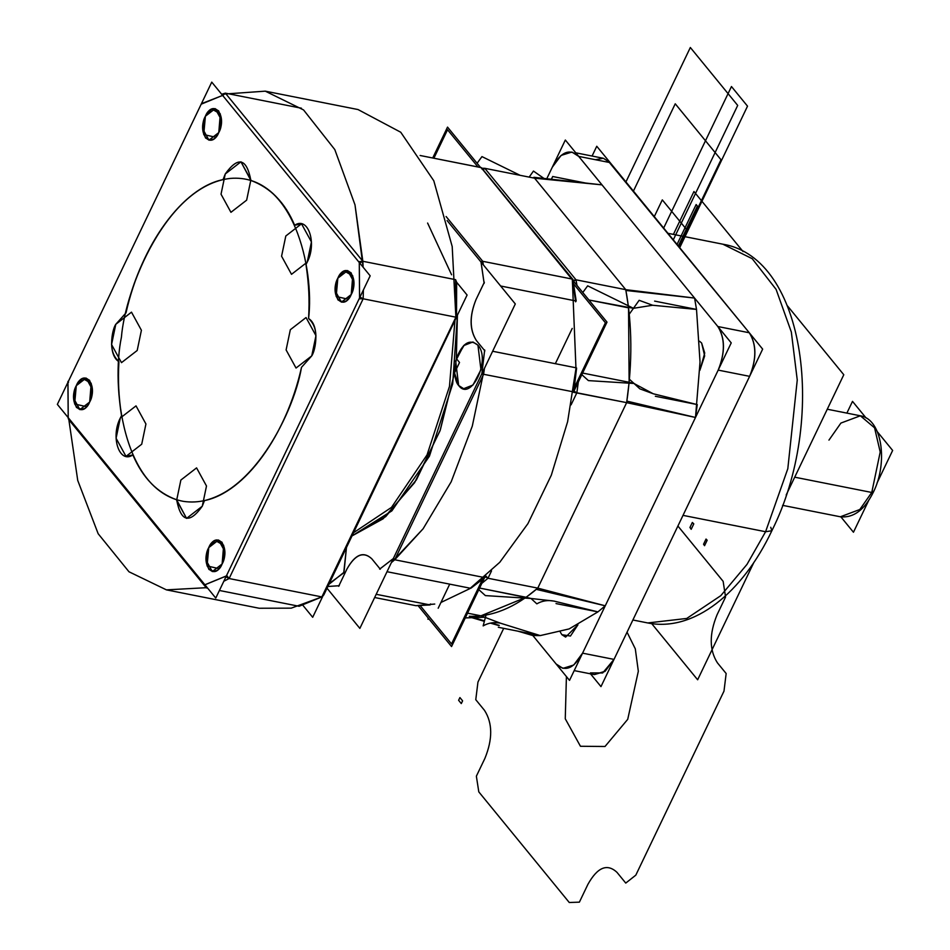 <?xml version="1.0" encoding="UTF-8"?>
<svg xmlns="http://www.w3.org/2000/svg" width="950" height="950" viewBox="0 0 950 950"><rect width="100%" height="100%" fill="white"/><g stroke="black" fill="none" stroke-linecap="round" stroke-linejoin="round"><path stroke-width="1.43" d="M765.593 531.727L683.014 515.363L765.593 531.727L787.811 468.718L797.252 380.012L791.338 332.049L776.091 289.382L752.222 258.697L722.855 244.197L752.222 258.697L776.091 289.382L791.338 332.049L797.252 380.012L787.811 468.718L765.593 531.727L683.014 515.363L765.593 531.727L787.811 468.718L797.252 380.012L791.338 332.049L776.091 289.382L752.222 258.697L722.855 244.197L667.957 233.308L722.855 244.197C806.312 257.889 826.939 421.23 771.851 530.753L765.593 531.727L787.811 468.718L797.252 380.012L791.338 332.049L776.091 289.382L752.222 258.697L722.855 244.197C806.312 257.889 826.939 421.23 771.851 530.753L765.593 531.727L771.851 530.753L765.593 531.727L746.997 564.383L720.812 595.662L686.755 618.45L647.781 622.951L686.755 618.45L720.812 595.662L746.997 564.383L765.593 531.727L746.997 564.383L720.812 595.662L686.755 618.45L647.781 622.951L686.755 618.45L720.812 595.662L746.997 564.383L765.593 531.727M786.196 494.962L843.79 374.739L787.408 305.805M743.078 251.584L693.951 191.52L673.408 234.389M753.92 562.317L697.644 679.784L651.7 623.616M770.723 527.262L771.851 530.753C742.639 592.658 694.023 632.296 647.781 622.951L632.878 619.994L647.781 622.951C694.023 632.296 742.639 592.658 771.851 530.753M590.52 673.835L600.97 686.613L762.66 349.125L596.766 146.264L592.076 156.037M590.437 672.909L602.692 672.956L614.009 659.395L582.564 653.161L573.753 665L562.934 668.361L573.753 665L582.564 653.161L614.009 659.395L749.621 376.343L614.009 659.395L582.564 653.161L695.495 417.466L626.644 402.646L695.495 417.466L605.257 605.803L695.495 417.466L700.031 361.986L696.516 309.415L694.569 298.062L717.844 326.527L749.289 332.761L607.299 159.968L749.289 332.761C756.639 344.316 756.758 358.839 749.621 376.343L614.009 659.395L604.841 671.508L594.344 674.595L574.216 670.605L594.367 674.595L605.197 671.222L614.009 659.395L582.564 653.161C573.859 668.729 565.048 672.339 556.154 664.014L532.867 635.55L569.525 680.378L731.227 342.891L565.333 140.03L731.227 342.891L569.525 680.378L731.227 342.891L565.333 140.03L731.227 342.891L569.525 680.378L532.867 635.55L540.241 635.597L569.121 628.924L597.942 611.883L605.257 605.803L582.564 653.161L718.188 370.108L695.495 417.466L697.264 404.581L695.495 417.466L626.644 402.646L629.126 382.28L628.544 307.848L588.905 299.998L633.448 308.311L652.614 305.247L639.148 300.307L629.256 314.189M560.31 632.071L561.889 634.707L560.31 632.071L561.889 634.707L570.451 636.037L577.933 624.827L565.618 637.094L577.933 624.827M546.773 178.743L552.283 167.248L561.094 155.42L571.924 152.047L561.094 155.42L552.283 167.248L546.773 178.743L565.333 140.03L552.283 167.248C560.999 151.691 569.81 148.069 578.704 156.394L601.991 184.858L578.704 156.394L610.149 162.628L578.704 156.394L610.149 162.628L749.289 332.761C756.521 344.351 756.639 358.886 749.621 376.343L718.188 370.108L749.621 376.343C756.758 358.839 756.639 344.316 749.289 332.761C756.521 344.351 756.639 358.886 749.621 376.343L726.928 423.7M726.002 304.297L749.289 332.761L717.844 326.527C725.206 338.081 725.313 352.604 718.188 370.108C725.206 352.652 725.087 338.129 717.844 326.527C725.087 338.129 725.206 352.652 718.188 370.108L695.495 417.466L626.644 402.646L573.634 392.338M699.853 370.358L704.722 353.091L701.634 343.033L704.722 353.091L699.853 370.358L704.674 355.882L701.634 343.033L699.627 341.287M498.322 627.285L540.241 635.597L500.306 623.141L540.241 635.586L532.867 635.55L569.525 680.378L532.867 635.55L519.401 631.465L532.867 635.55L540.206 635.597L532.867 635.55L517.94 631.18M540.241 635.586L569.121 628.924L597.93 611.883L605.257 605.803L537.094 589.546L627.321 401.221L695.495 417.466L700.031 361.986L696.516 309.427L694.569 298.062L625.765 289.667L694.569 298.062L625.765 289.667L575.985 279.799L625.765 289.667L575.985 279.799L484.809 168.316L534.589 178.184L601.991 184.858L533.888 177.317L626.466 290.522L694.569 298.062L696.516 309.415L694.569 298.062L601.991 184.858L694.569 298.062L601.991 184.858L534.589 178.184L484.809 168.316L483.051 169.611M653.244 393.775L634.113 383.562M697.205 404.569L653.303 393.787L639.837 388.835L629.411 379.228M634.03 383.491L629.137 382.28L628.544 307.848M696.516 309.415L652.614 305.259L696.516 309.415L654.609 301.103M655.346 396.269L697.264 404.581M581.827 374.656L588.394 380.606L634.268 383.503M629.137 382.28L582.599 373.053L629.137 382.28L626.644 402.646C632.51 362.449 632.213 324.793 625.765 289.667L628.294 305.781M482.363 579.607L451.535 643.934L420.304 605.744M574.429 387.446L605.411 322.774L573.669 283.967M477.981 166.963L447.545 129.734L433.889 158.223M485.64 576.377L488.003 578.253L481.852 583.324L488.003 578.253L537.771 588.121L526.122 597.277L537.771 588.121L605.257 605.803L537.771 588.121L488.003 578.253L537.771 588.121C515.019 607.668 492.195 617.049 469.276 616.265C492.195 617.049 515.019 607.668 537.771 588.121L605.257 605.803L597.93 611.883L605.257 605.803L537.771 588.121L626.644 402.646L576.864 392.777L626.644 402.646L537.771 588.121L626.644 402.646L576.864 392.777L578.324 381.971L576.864 392.777L573.812 391.756L576.864 392.777L578.324 381.971M572.909 390.616L576.864 392.777L571.069 404.866L576.864 392.777L571.069 404.866L576.864 392.777L626.644 402.646C632.51 362.449 632.213 324.793 625.765 289.667L575.985 279.799L576.982 285.404L575.985 279.799L576.982 285.404L575.985 279.799L484.809 168.316L483.158 169.741M485.272 576.769L488.003 578.253L491.53 570.891L488.003 578.253L485.711 575.854M625.765 289.667L575.985 279.799L484.809 168.316L534.589 178.184L601.991 184.858L534.589 178.184L625.765 289.667L534.589 178.184L625.765 289.667L694.569 298.062L717.844 326.527L578.704 156.394L571.924 152.047L578.704 156.394L610.149 162.628L633.424 191.092L675.248 103.799L721.002 159.743L679.179 247.036L721.002 159.743L679.179 247.036L721.002 159.743L675.248 103.799L721.002 159.743L675.248 103.799L633.424 191.092M573.527 281.176L575.985 279.799L484.809 168.316L481.935 168.245M482.873 169.397L484.809 168.316L534.589 178.184L484.809 168.316M573.301 280.903L575.985 279.799L573.064 280.488M481.852 583.324L488.003 578.253L481.852 583.324L488.003 578.253L537.771 588.121L488.003 578.253L491.53 570.891L488.003 578.253L485.509 576.27M467.554 613.166L480.997 615.826L467.554 613.166M526.122 597.277L479.584 588.05L531.026 598.488L526.122 597.265L480.949 615.814L526.11 597.277M428.224 618.023L427.928 619.21L429.151 619.174M465.274 617.916L485.735 617.215M486.008 615.066L483.158 625.896C488.348 622.867 494.059 621.953 500.306 623.141L480.997 615.826M531.252 598.5L485.379 595.602L478.824 589.653M499.249 625.361L491.293 622.939L499.249 625.361M484.476 620.873L473.765 617.631L484.476 620.873M553.981 601.077L531.026 598.476L553.981 601.089L597.942 611.883L553.981 601.077M597.93 611.883L556.023 603.582M553.981 601.089C547.734 599.889 542.023 600.816 536.833 603.844L531.003 598.464M499.106 625.658L490.402 623.105M484.358 621.336L471.912 617.69M477.09 163.269L481.959 156.607L520.066 175.299M551.38 179.253L552.698 176.51L585.829 183.077M529.162 177.104L533.461 171.071L543.97 178.434M532.867 635.55L556.154 664.014L562.934 668.361L556.154 664.014L532.867 635.55M636.702 612.026L614.009 659.395L605.197 671.222L594.367 674.595L604.841 671.508L614.009 659.395L749.621 376.343C756.758 358.839 756.639 344.316 749.289 332.761L610.149 162.628L603.357 158.282L610.149 162.628L607.299 159.968M576.982 285.404L575.985 279.799M633.686 308.418L587.658 285.831L582.778 292.505M561.889 634.707L565.618 637.094L561.889 634.707M871.768 492.468L794.711 477.185L871.768 492.468L880.211 452.01L874.57 427.832L860.367 415.791L874.57 427.832L880.211 452.01L871.768 492.468L794.711 477.185L871.768 492.468L859.821 509.509L840.358 516.788L859.821 509.509L871.768 492.468L873.05 491.352L873.335 492.219L873.05 491.352L871.768 492.468L880.211 452.01L874.57 427.832L860.367 415.791L840.904 423.071L828.958 440.111L840.904 423.071L860.367 415.791L827.272 409.224L860.367 415.791C882.408 419.271 888.107 462.959 873.335 492.219C864.524 509.936 853.528 518.13 840.358 516.788L859.821 509.509L871.768 492.468L880.211 452.01L874.57 427.832L860.367 415.791C882.408 419.271 888.107 462.959 873.335 492.219C864.524 509.936 853.528 518.13 840.358 516.788L859.821 509.509L871.768 492.468M877.052 482.992L892.644 450.454L877.313 431.716M866.032 417.917L852.506 401.375L846.877 413.119M868.716 500.401L853.456 532.237L840.904 516.895M180.868 480.047L176.641 500.282L186.568 518.391L202.279 506.219L204.464 500.603C244.862 492.433 286.235 435.599 301.506 367.329C292.814 410.78 258.4 487.397 204.464 500.603L202.279 506.219L206.494 485.996L196.579 467.887L180.868 480.047M176.629 499.747L186.568 518.391L202.279 506.219C189.418 524.127 180.868 521.966 176.629 499.747C157.32 492.836 142.738 477.897 132.869 454.931C143.604 478.836 158.199 493.762 176.629 499.747M308.584 318.511C314.64 269.515 293.657 172.912 230.197 178.422C166.559 185.642 125.305 288.467 121.41 337.25C111.186 385.843 122.384 490.283 183.374 501.351C244.684 510.708 293.36 416.266 301.506 367.329L311.742 355.882C318.191 338.829 317.134 326.372 308.584 318.511C314.64 269.515 293.657 172.912 230.197 178.422C166.559 185.642 125.305 288.467 121.41 337.25C111.186 385.843 122.384 490.283 183.374 501.351C244.684 510.708 293.36 416.266 301.506 367.329L311.742 355.882L315.958 335.659L306.043 317.549L290.332 329.709L286.104 349.933L296.032 368.042L311.742 355.882C315.982 349.826 319.556 325.173 308.584 318.511C314.64 269.515 293.657 172.912 230.197 178.422C166.559 185.642 125.305 288.467 121.41 337.25C111.186 385.843 122.384 490.283 183.374 501.351C244.684 510.708 293.36 416.266 301.506 367.329C293.36 416.266 244.684 510.708 183.374 501.351C122.384 490.283 111.186 385.843 121.41 337.25C125.305 288.467 166.559 185.642 230.197 178.422C293.657 172.912 314.64 269.515 308.584 318.511C314.64 269.515 293.657 172.912 230.197 178.422C166.559 185.642 125.305 288.467 121.41 337.25C111.186 385.843 122.384 490.283 183.374 501.351C244.684 510.708 293.36 416.266 301.506 367.329C293.36 416.266 244.684 510.708 183.374 501.351C122.384 490.283 111.186 385.843 121.41 337.25C125.305 288.467 166.559 185.642 230.197 178.422C293.657 172.912 314.64 269.515 308.584 318.511C309.676 299.499 308.809 281.497 305.983 264.516C308.916 283.979 309.783 301.981 308.584 318.511M126.006 312.883C135.28 265.608 172.437 190.819 223.048 179.598C182.661 187.768 141.277 244.601 126.006 312.883L115.781 324.318C109.333 341.371 110.378 353.827 118.928 361.689C117.847 380.701 118.714 398.703 121.541 415.684C118.619 396.589 117.752 378.587 118.928 361.689C107.968 355.027 111.542 330.374 115.781 324.318L111.566 344.553L121.481 362.651L137.192 350.491L141.407 330.267L131.492 312.158L115.781 324.318L126.006 312.883M250.883 180.453C270.56 187.744 285.154 202.683 294.654 225.269C283.908 201.376 269.325 186.438 250.883 180.453C246.656 158.234 238.106 156.073 225.245 173.981L223.048 179.598L225.245 173.981L221.029 194.204L230.945 212.313L246.656 200.153L250.871 179.918L240.956 161.809L225.245 173.981L240.956 161.809L250.883 180.453M57.356 404.379L211.755 82.127L370.168 275.821L215.769 598.072L57.356 404.379M68.234 418.202L205.319 585.295L206.376 587.896L68.863 419.746L206.376 587.896L204.915 584.808L68.198 417.644L67.925 382.316L201.186 104.191L222.597 95.392L359.314 262.568L359.587 297.884L226.338 576.009L204.915 584.808L68.198 417.644L68.863 419.746L68.246 418.534L67.961 381.389L68.566 382.233M120.306 418.036C110.271 437.178 119.474 464.206 132.869 454.931L126.006 456.38L141.716 444.208L145.932 423.985L136.016 405.876L120.306 418.036L116.09 438.271L126.006 456.38L116.09 438.271L120.306 418.036L121.541 415.684L120.306 418.036M307.206 262.164C317.253 243.022 308.049 215.994 294.654 225.269L301.518 223.82L285.808 235.992L281.58 256.215L291.507 274.324L307.206 262.164L311.434 241.929L301.518 223.82L311.434 241.929L307.206 262.164L305.983 264.516L307.206 262.164M218.773 132.584C227.596 115.544 213.394 98.171 205.39 116.232C196.567 133.273 210.769 150.646 218.773 132.584L220.317 113.893L211.826 109.06L205.39 116.232L203.727 134.556L215.686 137.263L218.773 132.584L220.317 113.893L211.826 109.06L205.39 116.232L203.727 134.556L215.686 137.263L218.773 132.584L221.409 119.949L215.211 108.633L205.39 116.232L202.754 128.868L208.953 140.184L218.773 132.584L221.409 119.949L215.211 108.633L205.39 116.232L202.754 128.868L208.953 140.184L218.773 132.584C222.241 126.623 222.181 119.356 218.607 110.806C212.503 107.516 208.098 109.333 205.39 116.232C201.934 122.194 201.982 129.461 205.568 138.011C211.672 141.301 216.066 139.484 218.773 132.584M351.215 294.536C360.038 277.483 345.836 260.122 337.844 278.184C329.009 295.224 343.223 312.598 351.215 294.536L352.759 275.844L344.268 271.011L337.844 278.184L336.169 296.507L348.128 299.214L351.215 294.536L352.759 275.844L344.268 271.011L337.844 278.184L336.169 296.507L348.128 299.214L351.215 294.536L353.851 281.889L347.652 270.572L337.844 278.184L335.196 290.819L341.406 302.136L351.215 294.536L353.851 281.889L347.652 270.572L337.844 278.184L335.196 290.819L341.406 302.136L351.215 294.536C354.683 288.574 354.623 281.307 351.049 272.745C344.945 269.467 340.539 271.284 337.844 278.184C334.376 284.145 334.436 291.413 338.01 299.962C344.114 303.252 348.519 301.435 351.215 294.536M222.122 563.967C230.957 546.927 216.743 529.554 208.751 547.616C199.928 564.668 214.13 582.029 222.122 563.967L223.666 545.276L215.175 540.443L208.751 547.616L207.076 565.939L219.034 568.658L222.122 563.967L223.666 545.276L215.175 540.443L208.751 547.616L207.076 565.939L219.034 568.658L222.122 563.967L224.77 551.332L218.571 540.016L208.751 547.616L206.114 560.263L212.313 571.579L222.122 563.967L224.77 551.332L218.571 540.016L208.751 547.616L206.114 560.263L212.313 571.579L222.122 563.967C225.589 558.006 225.53 550.739 221.956 542.189C215.852 538.899 211.446 540.716 208.751 547.616C205.283 553.577 205.342 560.844 208.917 569.406C215.021 572.684 219.426 570.867 222.122 563.967M89.68 402.028C98.503 384.976 84.301 367.603 76.297 385.664C67.474 402.717 81.688 420.09 89.68 402.028L91.224 383.325L82.733 378.492L76.297 385.664L74.634 403.999L86.593 406.707L89.68 402.028L91.224 383.325L82.733 378.492L76.297 385.664L74.634 403.999L86.593 406.707L89.68 402.028L92.316 389.381L86.117 378.064L76.297 385.664L73.661 398.311L79.859 409.628L89.68 402.028L92.316 389.381L86.117 378.064L76.297 385.664L73.661 398.311L79.859 409.628L89.68 402.028C93.147 396.055 93.088 388.787 89.514 380.238C83.41 376.96 79.004 378.765 76.297 385.664C72.841 391.637 72.901 398.893 76.475 407.455C82.579 410.733 86.972 408.928 89.68 402.028M204.915 584.808L226.338 576.009L229.116 578.538L223.832 581.234L229.116 578.538L363.149 298.799L359.587 297.884L359.314 262.568L222.597 95.392L201.186 104.191L67.925 382.316L68.198 417.644M207.646 588.145L206.376 587.896L207.646 588.145L206.376 587.896L207.231 587.646L206.376 587.896L204.369 584.974L226.884 575.712L229.116 578.538L363.149 298.799L359.563 298.811L359.266 261.678L362.853 261.286L363.137 267.235L362.853 261.286L225.34 93.147L223.155 95.237L201.436 103.681M219.402 590.472L299.108 606.278L219.402 590.472L299.108 606.278L321.86 596.921L299.108 606.278L321.86 596.921L323.273 595.222L456.249 317.68L323.819 594.926L321.86 596.921L291.234 608.154L259.172 608.249L291.234 608.154L321.86 596.921L229.116 578.538L223.832 581.234L229.116 578.538L225.946 576.816L359.979 297.077L363.149 298.799L363.387 289.952L363.149 298.799L359.587 297.884L226.338 576.009L229.116 578.538L321.86 596.921L229.116 578.538L363.149 298.799L363.387 289.952M359.314 262.568L362.853 261.286L359.718 263.043L222.205 94.905L225.34 93.147L221.671 94.252L225.34 93.147L301.447 108.229L225.34 93.147L221.671 94.252L265.288 91.164L221.671 94.252M456.214 281.212L455.596 279.668L362.853 261.286L455.596 279.668L362.853 261.286L225.34 93.147L362.853 261.286L225.34 93.147L301.447 108.229M201.566 103.384L67.545 383.123M206.376 587.896L68.863 419.746L77.734 480.427L98.159 533.722L128.986 571.781L166.428 589.867L207.231 587.646L166.428 589.867L128.986 571.781L98.159 533.722L77.734 480.427L68.863 419.746L206.376 587.896L207.231 587.646M223.832 581.234L229.116 578.538L363.149 298.799L455.881 317.181L363.149 298.799L455.881 317.181L452.2 246.549L433.794 180.773L400.746 132.24L358.019 109.547L265.288 91.164L303.561 109.939L334.804 149.589L355.003 204.856L362.853 261.286M456.522 317.098L456.914 316.291L455.881 317.181L455.596 279.668L455.881 317.181L321.86 596.921L467.091 295.034L456.249 281.782L456.522 317.098L456.641 282.257L455.596 279.668L455.881 317.181L363.149 298.799L455.881 317.181L452.2 246.549L433.794 180.773L400.746 132.24L358.019 109.547L265.288 91.164L303.561 109.939L334.804 149.589L355.003 204.856L363.137 267.235M321.86 596.921L229.116 578.538L321.86 596.921L323.024 595.745L312.692 617.286L302.777 605.162M456.546 316.611L456.249 281.782L455.596 279.668M480.522 167.461L447.521 127.11L432.725 157.985M573.087 280.654L607.003 322.121L573.895 391.222M484.5 577.79L451.559 646.558L418.178 605.756M572.648 279.906L572.316 279.074L482.719 261.309L572.316 279.074L575.973 368.564L567.613 421.705L551.321 475.178L527.939 523.616L499.771 562.305L469.834 588.644L440.931 602.478L469.834 588.644L499.771 562.305L527.939 523.616L551.321 475.178L567.613 421.705L575.973 368.564L572.316 279.074L575.973 368.564L567.613 421.705L551.321 475.178L527.939 523.616L499.771 562.305L469.834 588.644L440.931 602.478L469.834 588.644L499.771 562.305L527.939 523.616L551.321 475.178L567.613 421.705L575.973 368.564L572.316 279.074L575.581 301.352M576.496 369.004L576.044 367.793L492.634 351.262L576.044 367.793L573.574 391.887L483.598 374.288L484.441 368.374L483.598 374.288L573.574 391.887L483.598 374.288L394.737 559.764L484.334 577.529L470.416 588.252L387.018 571.71L470.416 588.252L484.987 576.793M572.232 328.427L555.346 363.684M449.718 584.143L438.188 608.226M353.127 532.997L391.507 507.383L427.049 454.896L449.481 386.377L454.943 320.506L449.481 386.377L427.049 454.896L391.507 507.383L353.127 532.997L391.507 507.383L427.049 454.896L449.481 386.377L454.943 320.506L449.481 386.377L427.049 454.896L391.507 507.383L353.127 532.997M351.631 536.133L385.664 516.658L416.421 479.821L440.313 429.946L454.539 372.887L439.981 430.884L414.616 482.647L383.123 518.795L351.631 536.133L391.863 510.886L429.447 456.131L452.699 383.871L457.413 315.246L456.332 358.566L457.413 315.246M454.539 372.887L456.332 358.566L454.539 372.887L458.648 385.474C470.82 402.349 491.316 359.575 477.945 345.194C469.775 338.485 462.567 342.938 456.332 358.566L459.527 362.473L454.539 372.887C455.252 379.335 456.617 383.527 458.648 385.474L463.671 388.692L472.969 385.047L480.938 369.681L477.945 345.194L472.922 341.988L463.624 345.634L455.656 361L458.648 385.474L463.671 388.692L472.969 385.047L480.938 369.681L477.945 345.194L472.922 341.988L464.301 345.004L456.332 358.566L454.539 372.887L456.332 358.566M575.985 300.497L572.316 279.074L482.719 261.309L483.372 264.884L482.719 261.309L481.009 262.022L484.072 282.779L476.045 299.535L484.072 282.779L481.044 262.046L447.094 220.542L515.304 303.941L359.86 628.389L326.788 587.931M484.88 350.906L476.366 340.504C469.561 329.603 469.454 315.946 476.045 299.535C469.348 315.994 469.454 329.638 476.366 340.504L484.607 350.574L481.876 373.718L393.288 558.612L380.024 568.86L371.782 558.778C363.423 550.952 355.134 554.361 346.952 568.991L338.924 585.746L327.441 586.518L339.293 585.699M451.594 274.788L427.607 223.048M328.652 583.977L343.722 572.898L346.536 546.773L343.995 572.292L329.211 584.107L343.995 572.292L346.536 546.773M327.453 586.494L338.912 585.746L346.952 568.991C355.146 554.539 363.423 551.131 371.782 558.778C363.423 551.131 355.146 554.539 346.952 568.991L338.651 586.304M430.113 604.936L415.969 605.684L430.124 604.936L376.2 594.296L429.827 604.924L415.839 605.673L374.656 597.514L415.839 605.673L434.756 604.046L415.839 605.673L374.656 597.514L415.839 605.673L374.656 597.514L415.839 605.673L434.756 604.046L415.993 605.696L374.656 597.514M470.488 588.264L485.177 576.626L484.334 577.529L394.737 559.764L391.388 562.59L423.106 528.782L451.214 481.745L472.293 426.122L484.441 368.374L472.293 426.122L451.214 481.745L423.106 528.782L391.388 562.59L394.737 559.764L483.598 374.288L482.018 373.421L393.157 558.897L394.737 559.764L483.598 374.288L394.737 559.764L393.288 558.612L481.876 373.718L483.598 374.288L481.828 374.051L484.666 349.933M576.033 300.39L572.316 279.074L482.719 261.309L483.372 264.884L482.719 261.309L446.084 216.505L482.719 261.309L446.084 216.505L482.719 261.309L481.151 262.188L447.106 220.554L481.009 262.022L482.719 261.309L480.961 261.725L484.144 283.373M391.388 562.59L423.106 528.782L451.214 481.745L472.293 426.122L484.441 368.374L472.293 426.122L451.214 481.745L423.106 528.782L394.737 559.764L393.478 558.446L379.644 569.109M483.372 264.884L482.719 261.309L572.316 279.074L481.139 167.58L572.316 279.074L482.719 261.309L483.372 264.884L482.719 261.309L572.316 279.074L481.139 167.58L420.114 155.491L481.139 167.58L572.707 280.191M575.771 300.948L500.626 285.998M576.294 368.754L573.194 392.053L576.044 367.793L576.567 369.087M484.928 577.434L470.416 588.252L387.018 571.71M573.194 392.053L576.044 367.793L492.634 351.262M484.334 577.529L394.737 559.764L393.288 558.612L380.024 568.86L371.782 558.778L380.297 569.192M484.346 282.221L476.045 299.535C469.454 315.946 469.561 329.603 476.366 340.504L484.607 350.574L481.876 373.718L483.598 374.288L484.441 368.374M481.401 167.675L420.114 155.491M416.053 605.696L429.827 604.924L430.611 603.927L429.827 604.924L415.969 605.684M376.2 594.296L429.827 604.924M471.984 587.373L470.416 588.252M482.006 169.064L481.139 167.58M595.436 159.707L603.333 158.27M677.908 526.027L723.14 581.341L725.562 597.028L717.012 614.876C709.187 634.125 709.306 650.097 717.393 662.803L726.156 673.526L723.995 691.113L635.811 875.152L625.753 883.084L616.989 872.361C607.204 863.217 597.514 867.196 587.931 884.307L579.381 902.156L569.264 902.5L478.8 791.884L476.366 776.186L484.916 758.349C492.753 739.1 492.622 723.116 484.536 710.41L475.772 699.687L477.945 682.112L503.702 628.354M566.414 676.566L565.262 718.77L580.45 746.273L605.008 746.486L627.724 719.328L638.329 671.258L635.301 648.838L627.047 632.178M689.949 527.452L692.241 522.69L693.785 523.878L691.184 529.316L689.949 527.452L692.241 522.69L693.785 523.878L691.184 529.316L689.949 527.452L692.241 522.69L693.785 523.878L691.184 529.316L690.056 527.238L692.348 522.464L693.785 523.878L691.184 529.316L689.949 527.452L692.241 522.69L693.785 523.878L691.184 529.316L690.056 527.238L692.348 522.464L693.785 523.878L691.184 529.316L689.949 527.452M678.312 245.979L697.419 206.102L696.148 204.547L698.82 207.824L679.713 247.689L747.519 106.163L679.713 247.689L747.519 106.163L731.464 86.533L747.519 106.163L731.464 86.533L663.658 228.059L731.464 86.533L747.519 106.163L679.713 247.689L687.729 230.957L662.304 199.88L687.729 230.957L662.304 199.88L654.289 216.612L662.304 199.88L654.289 216.612L662.304 199.88L687.729 230.957L679.713 247.689L698.82 207.824L697.549 206.257L678.443 246.133M690.056 527.238L692.348 522.464L693.785 523.878L691.184 529.316L690.056 527.238L692.348 522.464L693.785 523.878L691.184 529.316L690.056 527.238M696.148 204.547L677.041 244.423L696.148 204.547M703.558 544.231L706.028 539.054L707.168 540.229L704.556 545.68L703.558 544.231L706.028 539.054L707.168 540.229L704.556 545.68L703.558 544.231L706.028 539.054L707.168 540.229L704.556 545.68L703.558 544.231L706.028 539.054L707.168 540.229L704.556 545.68L703.558 544.231M690.341 47.5L737.699 105.414L673.289 239.839L737.699 105.414L673.289 239.839L737.699 105.414L690.341 47.5L737.699 105.414L690.341 47.5L625.931 181.925L690.341 47.5M458.613 700.293L461.296 703.57L462.603 700.851L459.919 697.573L458.613 700.293L461.296 703.57L462.603 700.851L459.919 697.573L458.613 700.293M575.771 152.808L603.357 158.282L575.771 152.808M840.358 516.788L782.574 505.341L840.358 516.788M259.172 608.249L166.428 589.867L259.172 608.249M471.01 588.145L484.963 577.386M576.151 300.746L572.886 279.561M575.997 301.055L575.629 301.827L575.997 301.055M576.591 368.006L573.764 392.065L576.567 368.291M576.068 301.197L572.862 279.454M481.614 167.865L572.791 279.348M481.638 167.889L572.767 279.312"/></g></svg>
